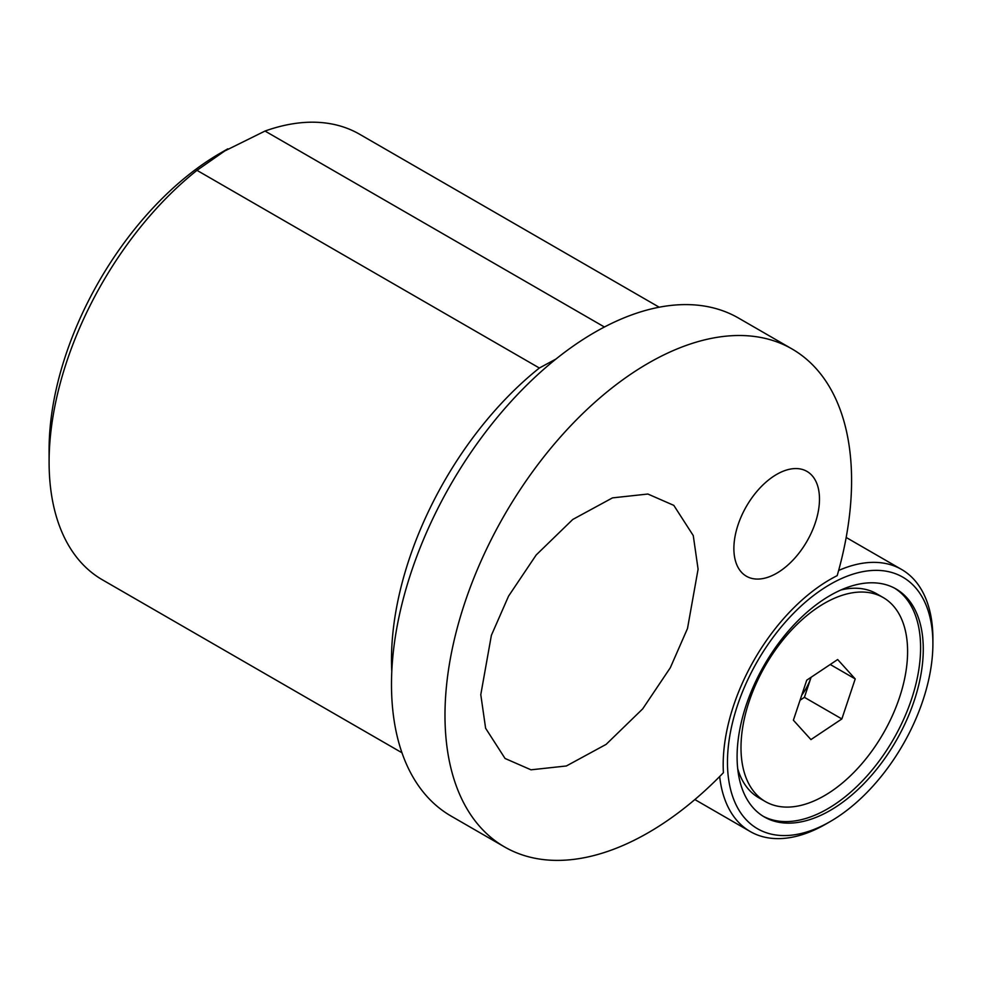<?xml version="1.0" encoding="UTF-8"?>
<svg xmlns="http://www.w3.org/2000/svg" width="982" height="982" viewBox="0 0 982 982"><rect width="100%" height="100%" fill="white"/><g stroke="black" fill="none" stroke-linecap="round" stroke-linejoin="round"><path stroke-width="1.47" d="M768.955 643.087A145.262 83.875 120 0 0 732.658 796.5A145.262 83.875 120 0 0 830.183 821.578A145.262 83.875 120 0 0 891.411 762.842A145.262 83.875 120 0 0 932.9 643.664A145.262 83.875 120 0 0 876.337 570.358A145.262 83.875 120 0 0 768.955 643.087M830.183 821.578L825.899 824.045A151.314 87.361 -60 0 1 750.248 831.545A151.314 87.361 -60 0 1 719.671 776.541M894.651 588.206A131.649 76.007 -60 0 1 883.002 755.686A131.649 76.007 -60 0 1 763.039 816.177M774.688 648.697A131.649 76.007 -60 0 1 896.001 588.955A131.649 76.007 -60 0 1 885.678 757.232A131.649 76.007 -60 0 1 764.364 816.975A131.649 76.007 -60 0 1 774.688 648.697M838.64 570.468A151.314 87.361 -60 0 1 901.562 569.45A151.314 87.361 -60 0 1 932.9 638.717L932.9 643.664M801.754 695.146A37.979 21.923 120 0 0 811.083 677.31A37.979 21.923 120 0 0 811.095 677.273L804.405 697.33L841.856 718.947L810.936 739.593L793.382 720.211L806.738 680.182L837.658 659.536L855.212 678.918L841.856 718.947M737.715 768.746A117.803 68.016 120 0 0 758.816 797.789L765.395 801.582A117.803 68.016 120 0 0 830.809 791.701A117.803 68.016 120 0 0 902.446 687.756A117.803 68.016 120 0 0 883.199 597.547A117.803 68.016 120 0 0 817.785 607.441A117.803 68.016 120 0 0 746.148 711.385A117.803 68.016 120 0 0 765.395 801.582M883.199 597.547L876.619 593.754A117.803 68.016 120 0 0 840.911 589.998M830.232 664.495L855.212 678.918M804.405 697.33L800.048 700.24M391.793 671.565A257.235 148.515 -60 0 1 539.363 368.017L555.996 359.019M220.299 153.167L227.787 148.847L196.977 170.34A257.235 148.515 120 0 0 49.1 462.043L49.1 449.682A242.112 139.788 -60 0 1 220.299 153.167L265.017 131.048A257.235 148.515 120 0 1 359.621 134.252L659.204 307.219M49.1 462.043A257.235 148.515 120 0 0 102.374 579.797L401.969 752.764M776.688 573.243A60.528 34.947 120 0 0 816.226 519.895A60.528 34.947 120 0 0 806.946 471.397A60.528 34.947 120 0 0 776.688 474.392A60.528 34.947 120 0 0 737.138 527.739A60.528 34.947 120 0 0 746.418 576.238A60.528 34.947 120 0 0 776.688 573.243M792.032 348.966A287.505 165.995 120 0 1 837.192 575.636A151.314 87.361 120 0 0 830.183 579.417A151.314 87.361 120 0 0 723.415 772.699A287.505 165.995 120 0 1 648.292 832.687A287.505 165.995 120 0 1 504.539 846.926L451.033 816.042A287.505 165.995 120 0 1 406.965 585.665A287.505 165.995 120 0 1 594.785 332.309A287.505 165.995 120 0 1 738.538 318.07L792.032 348.966A287.505 165.995 120 0 0 648.292 363.205A287.505 165.995 120 0 0 460.46 616.549A287.505 165.995 120 0 0 504.539 846.926M698.092 569.192L687.498 628.505L670.313 667.735L642.67 708.894L606.115 744.381L566.381 765.972L530.992 769.814L505.055 758.472L485.611 728.251L480.787 694.655L491.381 635.329L508.566 596.111L536.209 554.953L572.764 519.466L612.498 497.874L647.887 494.032L673.812 505.374L693.267 535.595L698.092 569.192M604.433 327.006L265.017 131.048M196.977 170.34L539.363 368.017M750.248 831.545L694.863 799.557M901.562 569.45L846.177 537.473"/></g></svg>
